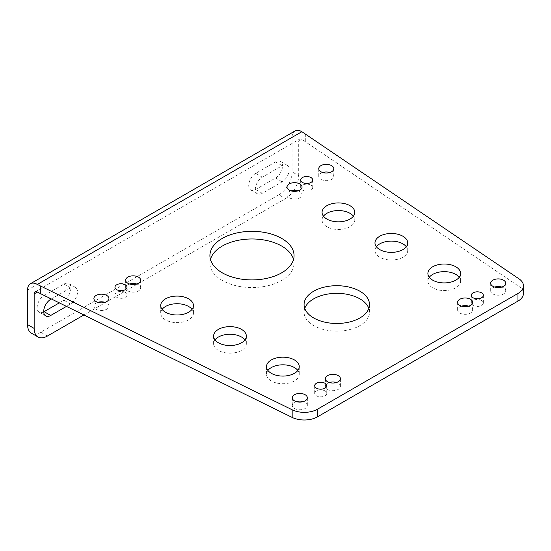 <?xml version="1.0" encoding="UTF-8"?>
<svg xmlns="http://www.w3.org/2000/svg" width="551" height="551" viewBox="0 0 551 551"><rect width="100%" height="100%" fill="white"/><g stroke="black" fill="none" stroke-linecap="round" stroke-linejoin="round"><path stroke-width="0.41" stroke-dasharray="2.75 2.07" d="M125.249 292.388A6.027 3.478 0 0 0 118.685 291.637A6.027 3.478 0 0 0 114.966 294.847A6.027 3.478 0 0 0 116.729 297.306A6.027 3.478 0 0 0 123.293 298.063A6.027 3.478 0 0 0 127.012 294.847A6.027 3.478 0 0 0 125.249 292.388M481.574 300.481A6.027 3.478 0 0 0 475.01 299.73A6.027 3.478 0 0 0 471.291 302.94A6.027 3.478 0 0 0 473.061 305.399A6.027 3.478 0 0 0 479.625 306.156A6.027 3.478 0 0 0 483.344 302.94A6.027 3.478 0 0 0 481.574 300.481M322.686 172.511A7.521 4.339 0 0 0 318.747 176.334A7.521 4.339 0 0 0 320.951 179.399A7.521 4.339 0 0 0 329.147 180.342A7.521 4.339 0 0 0 333.789 176.334A7.521 4.339 0 0 0 331.585 173.262A7.521 4.339 0 0 0 329.849 172.511M494.64 287.057A7.521 4.339 0 0 0 490.693 290.88A7.521 4.339 0 0 0 492.897 293.945A7.521 4.339 0 0 0 501.093 294.888A7.521 4.339 0 0 0 505.735 290.88A7.521 4.339 0 0 0 503.531 287.808A7.521 4.339 0 0 0 501.796 287.057M129.575 284.006A7.521 4.339 0 0 0 125.635 287.822A7.521 4.339 0 0 0 127.839 290.894A7.521 4.339 0 0 0 136.035 291.83A7.521 4.339 0 0 0 140.677 287.822A7.521 4.339 0 0 0 138.473 284.75A7.521 4.339 0 0 0 136.738 284.006M461.573 306.149A7.521 4.339 0 0 0 457.626 309.965A7.521 4.339 0 0 0 459.83 313.037A7.521 4.339 0 0 0 468.026 313.98A7.521 4.339 0 0 0 472.668 309.965A7.521 4.339 0 0 0 470.464 306.9A7.521 4.339 0 0 0 468.729 306.149M267.91 370.451A16.365 9.45 0 0 0 266.519 374.267A16.365 9.45 0 0 0 271.312 380.948A16.365 9.45 0 0 0 289.144 383A16.365 9.45 0 0 0 299.248 374.267A16.365 9.45 0 0 0 297.857 370.451M162.097 309.359A16.365 9.45 0 0 0 160.699 313.175A16.365 9.45 0 0 0 165.493 319.855A16.365 9.45 0 0 0 183.331 321.908A16.365 9.45 0 0 0 193.435 313.175A16.365 9.45 0 0 0 192.037 309.359M429.277 277.284A16.365 9.45 0 0 0 427.886 281.1A16.365 9.45 0 0 0 432.68 287.787A16.365 9.45 0 0 0 450.511 289.833A16.365 9.45 0 0 0 460.615 281.1A16.365 9.45 0 0 0 459.224 277.284M304.751 308.408A32.716 18.886 0 0 0 304.076 312.224A32.716 18.886 0 0 0 313.657 325.586A32.716 18.886 0 0 0 349.313 329.677A32.716 18.886 0 0 0 369.507 312.224A32.716 18.886 0 0 0 368.833 308.408M376.374 246.738A16.365 9.45 0 0 0 374.976 250.56A16.365 9.45 0 0 0 379.77 257.241A16.365 9.45 0 0 0 397.608 259.287A16.365 9.45 0 0 0 407.712 250.56A16.365 9.45 0 0 0 406.314 246.738M323.465 216.192A16.365 9.45 0 0 0 322.066 220.014A16.365 9.45 0 0 0 326.86 226.695A16.365 9.45 0 0 0 344.699 228.741A16.365 9.45 0 0 0 354.803 220.014A16.365 9.45 0 0 0 353.405 216.192M215.007 339.905A16.365 9.45 0 0 0 213.609 343.721A16.365 9.45 0 0 0 218.403 350.402A16.365 9.45 0 0 0 236.241 352.454A16.365 9.45 0 0 0 246.345 343.721A16.365 9.45 0 0 0 244.947 339.905M210.434 259.445A42.069 24.285 0 0 0 209.917 263.261A42.069 24.285 0 0 0 222.239 280.438A42.069 24.285 0 0 0 268.082 285.7A42.069 24.285 0 0 0 294.048 263.261A42.069 24.285 0 0 0 293.531 259.445M329.305 382.511A7.521 4.339 0 0 0 325.359 386.334A7.521 4.339 0 0 0 327.563 389.405A7.521 4.339 0 0 0 335.759 390.342A7.521 4.339 0 0 0 340.401 386.334A7.521 4.339 0 0 0 338.197 383.262A7.521 4.339 0 0 0 336.461 382.511M290.942 190.839A7.521 4.339 0 0 0 287.002 194.661A7.521 4.339 0 0 0 289.206 197.726A7.521 4.339 0 0 0 297.402 198.67A7.521 4.339 0 0 0 302.044 194.661A7.521 4.339 0 0 0 299.84 191.59A7.521 4.339 0 0 0 298.105 190.839M296.238 401.603A7.521 4.339 0 0 0 292.292 405.426A7.521 4.339 0 0 0 294.496 408.491A7.521 4.339 0 0 0 302.692 409.434A7.521 4.339 0 0 0 307.334 405.426A7.521 4.339 0 0 0 305.13 402.354A7.521 4.339 0 0 0 303.394 401.603M97.83 302.334A7.521 4.339 0 0 0 93.89 306.149A7.521 4.339 0 0 0 96.094 309.221A7.521 4.339 0 0 0 104.291 310.158A7.521 4.339 0 0 0 108.933 306.149A7.521 4.339 0 0 0 106.729 303.078A7.521 4.339 0 0 0 104.993 302.334M324.973 390.9A6.027 3.478 0 0 0 318.409 390.142A6.027 3.478 0 0 0 314.69 393.359A6.027 3.478 0 0 0 316.453 395.818A6.027 3.478 0 0 0 323.017 396.568A6.027 3.478 0 0 0 326.736 393.359A6.027 3.478 0 0 0 324.973 390.9M310.95 185.17A6.027 3.478 0 0 0 304.386 184.42A6.027 3.478 0 0 0 300.667 187.636A6.027 3.478 0 0 0 302.43 190.095A6.027 3.478 0 0 0 308.994 190.846A6.027 3.478 0 0 0 312.713 187.636A6.027 3.478 0 0 0 310.95 185.17M518.994 278.827L518.994 286.465L301.872 139.341A4.491 2.59 -120 0 0 299.627 139.114A4.491 2.59 -120 0 0 298.697 141.173L301.872 139.341M518.994 286.465A18.706 10.8 180 0 1 523.45 293.456M255.712 173.351A9.877 5.703 120 0 0 249.259 182.057A9.877 5.703 120 0 0 250.774 189.971A9.877 5.703 120 0 0 255.712 189.482L275.555 178.028A9.877 5.703 120 0 0 282.002 169.322A9.877 5.703 120 0 0 280.493 161.409A9.877 5.703 120 0 0 275.555 161.898L255.712 173.351L262.324 177.167A9.877 5.703 120 0 0 255.871 185.873A9.877 5.703 120 0 0 257.386 193.787A9.877 5.703 120 0 0 262.324 193.298L282.167 181.844A9.877 5.703 120 0 0 288.621 173.138A9.877 5.703 120 0 0 287.105 165.224A9.877 5.703 120 0 0 282.167 165.713L262.324 177.167M43.722 311.859A9.877 5.703 -60 0 1 39.149 312.148A9.877 5.703 -60 0 1 37.633 304.235A9.877 5.703 -60 0 1 44.087 295.536L63.923 284.082A9.877 5.703 -60 0 1 68.861 283.593A9.877 5.703 -60 0 1 70.376 291.507A9.877 5.703 -60 0 1 63.923 300.205L59.053 303.022M293.835 190.336A18.706 10.8 120 0 0 298.697 175.686L292.085 171.871L292.085 137.351A13.844 7.989 60 0 1 294.95 131.014M292.085 171.871A18.706 10.8 -60 0 1 278.861 194.779L285.473 198.601L83.676 315.103M47.393 336.055L40.774 332.232L278.861 194.779M40.774 332.232A18.706 10.8 -60 0 1 31.421 333.162M298.697 175.686L298.697 141.173M305.316 141.325L305.316 133.686M51.098 299.117L70.535 287.897A9.877 5.703 -60 0 1 75.473 287.408A9.877 5.703 -60 0 1 76.988 295.322A9.877 5.703 -60 0 1 70.535 304.028L66.203 306.528M285.473 198.601A18.706 10.8 120 0 0 293.173 191.293M27.55 290.081L292.085 137.351M50.699 299.351L44.087 295.536M70.535 304.028L63.923 300.205M70.535 287.897L63.923 284.082M255.712 189.482L262.324 193.298M275.555 161.898L282.167 165.713M275.555 178.028L282.167 181.844M114.966 294.847L114.966 287.209M471.291 302.94L471.291 295.308M318.747 176.334L318.747 168.696M490.693 290.88L490.693 283.242M125.635 287.822L125.635 280.183M457.626 309.965L457.626 302.334M266.519 374.267L266.519 366.629M160.699 313.175L160.699 305.536M427.886 281.1L427.886 273.468M304.076 312.224L304.076 304.593M374.976 250.56L374.976 242.922M322.066 220.014L322.066 212.376M213.609 343.721L213.609 336.082M209.917 263.261L209.917 255.623M325.359 386.334L325.359 378.695M287.002 194.661L287.002 187.023M292.292 405.426L292.292 397.788M93.89 306.149L93.89 298.511M314.69 393.359L314.69 385.721M300.667 187.636L300.667 179.998M45.761 315.971L39.149 312.148M75.473 287.408L68.861 283.593M250.774 189.971L257.386 193.787M280.493 161.409L287.105 165.224M312.713 187.636L312.713 179.998M326.736 393.359L326.736 385.721M108.933 306.149L108.933 298.511M307.334 405.426L307.334 397.788M302.044 194.661L302.044 187.023M340.401 386.334L340.401 378.695M294.048 263.261L294.048 255.623M246.345 343.721L246.345 336.082M354.803 220.014L354.803 212.376M407.712 250.56L407.712 242.922M369.507 312.224L369.507 304.593M460.615 281.1L460.615 273.468M193.435 313.175L193.435 305.536M299.248 374.267L299.248 366.629M472.668 309.965L472.668 302.334M140.677 287.822L140.677 280.183M505.735 290.88L505.735 283.242M333.789 176.334L333.789 168.696M483.344 302.94L483.344 295.308M127.012 294.847L127.012 287.209M35.092 291.844L299.627 139.114"/><path stroke-width="0.83" d="M125.249 284.75A6.027 3.478 0 0 0 118.685 283.999A6.027 3.478 0 0 0 114.966 287.209A6.027 3.478 0 0 0 116.729 289.668A6.027 3.478 0 0 0 123.293 290.425A6.027 3.478 0 0 0 127.012 287.209A6.027 3.478 0 0 0 125.249 284.75M481.574 292.85A6.027 3.478 0 0 0 475.01 292.092A6.027 3.478 0 0 0 471.291 295.308A6.027 3.478 0 0 0 473.061 297.767A6.027 3.478 0 0 0 479.625 298.518A6.027 3.478 0 0 0 483.344 295.308A6.027 3.478 0 0 0 481.574 292.85M331.585 165.624A7.521 4.339 0 0 0 323.389 164.68A7.521 4.339 0 0 0 318.747 168.696A7.521 4.339 0 0 0 320.951 171.767A7.521 4.339 0 0 0 329.147 172.704A7.521 4.339 0 0 0 333.789 168.696A7.521 4.339 0 0 0 331.585 165.624M329.849 172.511A7.521 4.339 0 0 0 322.686 172.511M503.531 280.17A7.521 4.339 0 0 0 495.335 279.233A7.521 4.339 0 0 0 490.693 283.242A7.521 4.339 0 0 0 492.897 286.313A7.521 4.339 0 0 0 501.093 287.25A7.521 4.339 0 0 0 505.735 283.242A7.521 4.339 0 0 0 503.531 280.17M501.796 287.057A7.521 4.339 0 0 0 494.64 287.057M138.473 277.119A7.521 4.339 0 0 0 130.277 276.175A7.521 4.339 0 0 0 125.635 280.183A7.521 4.339 0 0 0 127.839 283.255A7.521 4.339 0 0 0 136.035 284.199A7.521 4.339 0 0 0 140.677 280.183A7.521 4.339 0 0 0 138.473 277.119M136.738 284.006A7.521 4.339 0 0 0 129.575 284.006M470.464 299.262A7.521 4.339 0 0 0 462.268 298.318A7.521 4.339 0 0 0 457.626 302.334A7.521 4.339 0 0 0 459.83 305.399A7.521 4.339 0 0 0 468.026 306.342A7.521 4.339 0 0 0 472.668 302.334A7.521 4.339 0 0 0 470.464 299.262M468.729 306.149A7.521 4.339 0 0 0 461.573 306.149M294.454 359.948A16.365 9.45 0 0 0 276.623 357.902A16.365 9.45 0 0 0 266.519 366.629A16.365 9.45 0 0 0 271.312 373.309A16.365 9.45 0 0 0 289.144 375.362A16.365 9.45 0 0 0 299.248 366.629A16.365 9.45 0 0 0 294.454 359.948M297.857 370.451A16.365 9.45 0 0 0 294.454 367.586A16.365 9.45 0 0 0 267.91 370.451M188.642 298.856A16.365 9.45 0 0 0 170.803 296.81A16.365 9.45 0 0 0 160.699 305.536A16.365 9.45 0 0 0 165.493 312.224A16.365 9.45 0 0 0 183.331 314.27A16.365 9.45 0 0 0 193.435 305.536A16.365 9.45 0 0 0 188.642 298.856M192.037 309.359A16.365 9.45 0 0 0 188.642 306.494A16.365 9.45 0 0 0 162.097 309.359M455.822 266.787A16.365 9.45 0 0 0 437.99 264.735A16.365 9.45 0 0 0 427.886 273.468A16.365 9.45 0 0 0 432.68 280.149A16.365 9.45 0 0 0 450.511 282.195A16.365 9.45 0 0 0 460.615 273.468A16.365 9.45 0 0 0 455.822 266.787M459.224 277.284A16.365 9.45 0 0 0 455.822 274.419A16.365 9.45 0 0 0 429.277 277.284M359.927 291.238A32.716 18.886 0 0 0 324.27 287.14A32.716 18.886 0 0 0 304.076 304.593A32.716 18.886 0 0 0 313.657 317.948A32.716 18.886 0 0 0 349.313 322.039A32.716 18.886 0 0 0 369.507 304.593A32.716 18.886 0 0 0 359.927 291.238M368.833 308.408A32.716 18.886 0 0 0 359.927 298.869A32.716 18.886 0 0 0 327.411 294.131A32.716 18.886 0 0 0 304.751 308.408M402.919 236.241A16.365 9.45 0 0 0 385.08 234.189A16.365 9.45 0 0 0 374.976 242.922A16.365 9.45 0 0 0 379.77 249.603A16.365 9.45 0 0 0 397.608 251.649A16.365 9.45 0 0 0 407.712 242.922A16.365 9.45 0 0 0 402.919 236.241M406.314 246.738A16.365 9.45 0 0 0 402.919 243.873A16.365 9.45 0 0 0 376.374 246.738M350.009 205.695A16.365 9.45 0 0 0 332.17 203.643A16.365 9.45 0 0 0 322.066 212.376A16.365 9.45 0 0 0 326.86 219.057A16.365 9.45 0 0 0 344.699 221.103A16.365 9.45 0 0 0 354.803 212.376A16.365 9.45 0 0 0 350.009 205.695M353.405 216.192A16.365 9.45 0 0 0 350.009 213.327A16.365 9.45 0 0 0 323.465 216.192M241.552 329.402A16.365 9.45 0 0 0 223.713 327.356A16.365 9.45 0 0 0 213.609 336.082A16.365 9.45 0 0 0 218.403 342.763A16.365 9.45 0 0 0 236.241 344.816A16.365 9.45 0 0 0 246.345 336.082A16.365 9.45 0 0 0 241.552 329.402M244.947 339.905A16.365 9.45 0 0 0 241.552 337.04A16.365 9.45 0 0 0 215.007 339.905M281.733 238.452A42.069 24.285 0 0 0 235.883 233.183A42.069 24.285 0 0 0 209.917 255.623A42.069 24.285 0 0 0 222.239 272.8A42.069 24.285 0 0 0 268.082 278.062A42.069 24.285 0 0 0 294.048 255.623A42.069 24.285 0 0 0 281.733 238.452M293.531 259.445A42.069 24.285 0 0 0 281.733 246.09A42.069 24.285 0 0 0 238.996 240.16A42.069 24.285 0 0 0 210.434 259.445M338.197 375.624A7.521 4.339 0 0 0 330.001 374.687A7.521 4.339 0 0 0 325.359 378.695A7.521 4.339 0 0 0 327.563 381.767A7.521 4.339 0 0 0 335.759 382.704A7.521 4.339 0 0 0 340.401 378.695A7.521 4.339 0 0 0 338.197 375.624M336.461 382.511A7.521 4.339 0 0 0 329.305 382.511M299.84 183.951A7.521 4.339 0 0 0 291.644 183.008A7.521 4.339 0 0 0 287.002 187.023A7.521 4.339 0 0 0 289.206 190.095A7.521 4.339 0 0 0 297.402 191.032A7.521 4.339 0 0 0 302.044 187.023A7.521 4.339 0 0 0 299.84 183.951M298.105 190.839A7.521 4.339 0 0 0 290.942 190.839M305.13 394.716A7.521 4.339 0 0 0 296.934 393.779A7.521 4.339 0 0 0 292.292 397.788A7.521 4.339 0 0 0 294.496 400.859A7.521 4.339 0 0 0 302.692 401.796A7.521 4.339 0 0 0 307.334 397.788A7.521 4.339 0 0 0 305.13 394.716M303.394 401.603A7.521 4.339 0 0 0 296.238 401.603M106.729 295.446A7.521 4.339 0 0 0 98.533 294.503A7.521 4.339 0 0 0 93.89 298.511A7.521 4.339 0 0 0 96.094 301.583A7.521 4.339 0 0 0 104.291 302.527A7.521 4.339 0 0 0 108.933 298.511A7.521 4.339 0 0 0 106.729 295.446M104.993 302.334A7.521 4.339 0 0 0 97.83 302.334M324.973 383.262A6.027 3.478 0 0 0 318.409 382.511A6.027 3.478 0 0 0 314.69 385.721A6.027 3.478 0 0 0 316.453 388.18A6.027 3.478 0 0 0 323.017 388.937A6.027 3.478 0 0 0 326.736 385.721A6.027 3.478 0 0 0 324.973 383.262M310.95 177.539A6.027 3.478 0 0 0 304.386 176.781A6.027 3.478 0 0 0 300.667 179.998A6.027 3.478 0 0 0 302.43 182.457A6.027 3.478 0 0 0 308.994 183.207A6.027 3.478 0 0 0 312.713 179.998A6.027 3.478 0 0 0 310.95 177.539M523.45 285.824L523.45 293.456A18.706 10.8 180 0 1 517.974 301.094L517.974 293.456A18.706 10.8 0 0 0 523.45 285.824A18.706 10.8 0 0 0 518.994 278.827L301.872 131.703L37.337 284.433L292.168 409.786A18.706 10.8 0 0 0 317.514 409.193L517.974 293.456M317.514 409.193L317.514 416.832L517.974 301.094M317.514 416.832A18.706 10.8 180 0 1 292.168 417.424L292.168 409.786M34.162 328.417A18.706 10.8 120 0 0 38.04 336.978L31.421 333.162A18.706 10.8 -60 0 1 27.55 324.601L34.162 328.417L34.162 293.897A4.491 2.59 60 0 1 35.092 291.844A4.491 2.59 60 0 1 37.337 292.064L292.168 417.424M40.774 294.055L40.774 286.417M27.55 324.601L27.55 290.081A13.844 7.989 -120 0 1 30.415 283.744A13.844 7.989 -120 0 1 37.337 284.433M59.053 303.022L44.087 311.659A9.877 5.703 -60 0 1 43.722 311.859M30.415 283.744L294.95 131.014A13.844 7.989 60 0 1 301.872 131.703M66.203 306.528L50.699 315.482A9.877 5.703 -60 0 1 45.761 315.971A9.877 5.703 -60 0 1 44.245 308.057A9.877 5.703 -60 0 1 50.699 299.351L51.098 299.117M83.676 315.103L47.393 336.055A18.706 10.8 120 0 1 38.04 336.978M293.173 191.293A18.706 10.8 120 0 0 293.835 190.336M37.337 292.064L34.162 293.897M50.699 315.482L44.087 311.659"/></g></svg>

